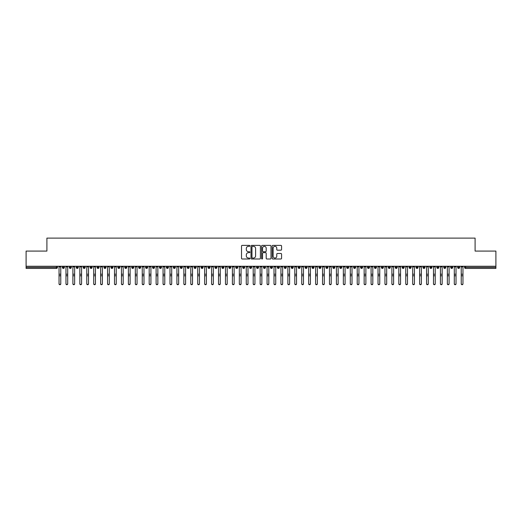 <?xml version="1.0" encoding="UTF-8"?>
<svg xmlns="http://www.w3.org/2000/svg" width="522" height="522" viewBox="0 0 522 522"><rect width="100%" height="100%" fill="white"/><g stroke="black" fill="none" stroke-linecap="round" stroke-linejoin="round"><path stroke-width="0.78" d="M249.907 245.862A0.476 0.476 0 0 0 249.431 245.386L242.195 245.386A0.679 0.679 0 0 0 241.516 246.064L241.516 258.318A0.679 0.679 0 0 0 242.195 258.997L249.431 258.997A0.476 0.476 0 0 0 249.907 258.52A0.476 0.476 0 0 0 249.431 258.044L248.492 258.044A2.179 2.179 0 0 1 246.312 255.865L246.312 254.847A2.179 2.179 0 0 1 248.492 252.668L249.431 252.668A0.476 0.476 0 0 0 249.907 252.191A0.476 0.476 0 0 0 249.431 251.715L248.492 251.715A2.179 2.179 0 0 1 246.312 249.536L246.312 248.518A2.179 2.179 0 0 1 248.492 246.338L249.431 246.338A0.476 0.476 0 0 0 249.907 245.862M280.895 250.182A0.679 0.679 0 0 0 281.573 249.503L281.573 246.064A0.679 0.679 0 0 0 280.895 245.386L272.862 245.386A0.679 0.679 0 0 0 272.177 246.064L272.177 258.318A0.679 0.679 0 0 0 272.862 258.997L280.895 258.997A0.679 0.679 0 0 0 281.573 258.318L281.573 254.168A0.679 0.679 0 0 0 280.895 253.483L277.456 253.483A0.679 0.679 0 0 0 276.771 254.168L276.771 256.224A1.82 1.82 0 0 1 274.95 258.044A1.82 1.82 0 0 1 273.13 256.224L273.13 248.159A1.82 1.82 0 0 1 274.95 246.338A1.82 1.82 0 0 1 276.771 248.159L276.771 249.503A0.679 0.679 0 0 0 277.456 250.182L280.895 250.182M26.1 266.266L495.9 266.266L495.9 251.082L475.098 251.082L475.098 238.117L46.902 238.117L46.902 251.082L26.1 251.082L26.1 267.375L56.422 267.375L56.422 266.266M260.406 246.064A0.679 0.679 0 0 0 259.721 245.386L251.695 245.386A0.679 0.679 0 0 0 251.01 246.064L251.01 258.318A0.679 0.679 0 0 0 251.695 258.997L259.721 258.997A0.679 0.679 0 0 0 260.406 258.318L260.406 246.064M262.279 245.386L270.305 245.386A0.679 0.679 0 0 1 270.99 246.064L270.99 258.318A0.679 0.679 0 0 1 270.305 258.997L266.873 258.997A0.679 0.679 0 0 1 266.187 258.318L266.187 253.346A0.679 0.679 0 0 0 265.509 252.668L263.232 252.668A0.679 0.679 0 0 0 262.546 253.346L262.546 258.52A0.476 0.476 0 0 1 262.07 258.997A0.476 0.476 0 0 1 261.594 258.52L261.594 246.064A0.679 0.679 0 0 1 262.279 245.386M57.459 267.375L56.422 267.375L56.422 268.419A1.037 1.037 0 0 0 57.459 267.375L57.459 266.266L57.459 267.375A1.037 1.037 0 0 1 56.422 268.419L26.1 268.419L26.1 267.375M495.9 266.266L495.9 268.419L465.578 268.419A1.037 1.037 0 0 1 464.541 267.375L464.541 266.266L464.541 267.375A1.037 1.037 0 0 0 465.578 268.419L465.578 267.375L495.9 267.375M63.39 266.266L63.39 268.419A1.037 1.037 0 0 1 62.346 267.375L62.346 266.266M64.395 266.266L64.395 267.375A1.037 1.037 0 0 1 63.39 268.419A1.037 1.037 0 0 0 64.395 267.375L62.346 267.375A1.037 1.037 0 0 0 63.39 268.419M70.326 266.266L70.326 268.419A1.037 1.037 0 0 1 69.282 267.375L69.282 266.266L69.282 267.375A1.037 1.037 0 0 0 70.326 268.419A1.037 1.037 0 0 0 71.331 267.375L71.331 266.266M77.256 266.266L77.256 268.419A1.037 1.037 0 0 1 76.219 267.375L76.219 266.266L76.219 267.375A1.037 1.037 0 0 0 77.256 268.419A1.037 1.037 0 0 0 78.261 267.375L78.261 266.266M84.192 266.266L84.192 268.419A1.037 1.037 0 0 1 83.155 267.375L83.155 266.266L83.155 267.375A1.037 1.037 0 0 0 84.192 268.419A1.037 1.037 0 0 0 85.197 267.375L85.197 266.266M91.128 266.266L91.128 268.419A1.037 1.037 0 0 1 90.084 267.375L90.084 266.266L90.084 267.375A1.037 1.037 0 0 0 91.128 268.419A1.037 1.037 0 0 0 92.133 267.375L92.133 266.266M98.058 266.266L98.058 268.419A1.037 1.037 0 0 1 97.02 267.375L97.02 266.266L97.02 267.375A1.037 1.037 0 0 0 98.058 268.419A1.037 1.037 0 0 0 99.069 267.375L99.069 266.266M104.994 266.266L104.994 268.419A1.037 1.037 0 0 1 103.956 267.375L103.956 266.266L103.956 267.375A1.037 1.037 0 0 0 104.994 268.419A1.037 1.037 0 0 0 105.999 267.375L105.999 266.266M111.93 266.266L111.93 268.419A1.037 1.037 0 0 1 110.892 267.375L110.892 266.266L110.892 267.375A1.037 1.037 0 0 0 111.93 268.419A1.037 1.037 0 0 0 112.935 267.375L112.935 266.266M118.866 266.266L118.866 268.419A1.037 1.037 0 0 1 117.822 267.375L117.822 266.266L117.822 267.375A1.037 1.037 0 0 0 118.866 268.419A1.037 1.037 0 0 0 119.871 267.375L119.871 266.266M125.795 266.266L125.795 268.419A1.037 1.037 0 0 1 124.758 267.375L124.758 266.266L124.758 267.375A1.037 1.037 0 0 0 125.795 268.419A1.037 1.037 0 0 0 126.807 267.375L126.807 266.266M132.732 266.266L132.732 268.419A1.037 1.037 0 0 1 131.694 267.375L131.694 266.266L131.694 267.375A1.037 1.037 0 0 0 132.732 268.419A1.037 1.037 0 0 0 133.736 267.375L133.736 266.266M139.668 266.266L139.668 268.419A1.037 1.037 0 0 1 138.624 267.375L138.624 266.266L138.624 267.375A1.037 1.037 0 0 0 139.668 268.419A1.037 1.037 0 0 0 140.672 267.375L140.672 266.266M146.604 266.266L146.604 268.419A1.037 1.037 0 0 1 145.56 267.375A1.037 1.037 0 0 0 146.604 268.419A1.037 1.037 0 0 1 145.56 267.375L145.56 266.266M147.609 266.266L147.609 267.375A1.037 1.037 0 0 1 146.604 268.419A1.037 1.037 0 0 0 147.609 267.375L145.56 267.375M153.533 268.419A1.037 1.037 0 0 1 152.496 267.375L152.496 266.266L152.496 267.375A1.037 1.037 0 0 0 153.533 268.419A1.037 1.037 0 0 0 154.538 267.375L154.538 266.266L154.538 267.375A1.037 1.037 0 0 1 153.533 268.419L153.533 267.375L154.538 267.375M160.469 266.266L160.469 268.419A1.037 1.037 0 0 1 159.432 267.375L159.432 266.266L159.432 267.375A1.037 1.037 0 0 0 160.469 268.419A1.037 1.037 0 0 0 161.474 267.375L161.474 266.266M167.405 266.266L167.405 268.419A1.037 1.037 0 0 1 166.361 267.375L166.361 266.266L166.361 267.375A1.037 1.037 0 0 0 167.405 268.419A1.037 1.037 0 0 0 168.41 267.375L168.41 266.266M174.341 266.266L174.341 267.375L173.297 267.375L173.297 266.266L173.297 267.375A1.037 1.037 0 0 0 174.341 268.419A1.037 1.037 0 0 0 175.346 267.375L175.346 266.266L175.346 267.375A1.037 1.037 0 0 1 174.341 268.419A1.037 1.037 0 0 1 173.297 267.375A1.037 1.037 0 0 0 174.341 268.419L174.341 267.375L175.346 267.375M181.271 266.266L181.271 268.419A1.037 1.037 0 0 1 180.234 267.375L180.234 266.266L180.234 267.375A1.037 1.037 0 0 0 181.271 268.419A1.037 1.037 0 0 0 182.276 267.375L182.276 266.266M188.207 266.266L188.207 268.419A1.037 1.037 0 0 1 187.17 267.375L187.17 266.266L187.17 267.375A1.037 1.037 0 0 0 188.207 268.419A1.037 1.037 0 0 0 189.212 267.375L189.212 266.266M195.143 266.266L195.143 268.419A1.037 1.037 0 0 1 194.099 267.375L194.099 266.266L194.099 267.375A1.037 1.037 0 0 0 195.143 268.419A1.037 1.037 0 0 0 196.148 267.375L196.148 266.266M202.073 266.266L202.073 268.419A1.037 1.037 0 0 1 201.035 267.375L201.035 266.266M203.084 266.266L203.084 267.375A1.037 1.037 0 0 1 202.073 268.419A1.037 1.037 0 0 0 203.084 267.375L201.035 267.375A1.037 1.037 0 0 0 202.073 268.419M209.009 266.266L209.009 268.419A1.037 1.037 0 0 1 207.971 267.375L207.971 266.266L207.971 267.375A1.037 1.037 0 0 0 209.009 268.419A1.037 1.037 0 0 0 210.014 267.375L210.014 266.266M215.945 266.266L215.945 268.419A1.037 1.037 0 0 1 214.901 267.375L214.901 266.266M216.95 266.266L216.95 267.375A1.037 1.037 0 0 1 215.945 268.419A1.037 1.037 0 0 0 216.95 267.375L214.901 267.375A1.037 1.037 0 0 0 215.945 268.419M222.881 266.266L222.881 268.419A1.037 1.037 0 0 1 221.837 267.375L221.837 266.266M223.886 266.266L223.886 267.375A1.037 1.037 0 0 1 222.881 268.419A1.037 1.037 0 0 0 223.886 267.375L221.837 267.375A1.037 1.037 0 0 0 222.881 268.419M229.81 266.266L229.81 268.419A1.037 1.037 0 0 1 228.773 267.375A1.037 1.037 0 0 0 229.81 268.419A1.037 1.037 0 0 1 228.773 267.375L228.773 266.266M230.815 266.266L230.815 267.375L230.815 266.266M236.747 266.266L236.747 268.419A1.037 1.037 0 0 1 235.709 267.375L235.709 266.266M237.751 266.266L237.751 267.375A1.037 1.037 0 0 1 236.747 268.419A1.037 1.037 0 0 0 237.751 267.375L235.709 267.375A1.037 1.037 0 0 0 236.747 268.419M243.683 266.266L243.683 268.419A1.037 1.037 0 0 1 242.639 267.375L242.639 266.266M244.688 266.266L244.688 267.375A1.037 1.037 0 0 1 243.683 268.419A1.037 1.037 0 0 0 244.688 267.375L242.639 267.375A1.037 1.037 0 0 0 243.683 268.419M250.619 266.266L250.619 268.419A1.037 1.037 0 0 1 249.575 267.375L249.575 266.266M251.624 266.266L251.624 267.375A1.037 1.037 0 0 1 250.619 268.419A1.037 1.037 0 0 0 251.624 267.375L249.575 267.375A1.037 1.037 0 0 0 250.619 268.419M257.548 266.266L257.548 268.419A1.037 1.037 0 0 1 256.511 267.375L256.511 266.266M258.553 266.266L258.553 267.375A1.037 1.037 0 0 1 257.548 268.419A1.037 1.037 0 0 0 258.553 267.375L256.511 267.375A1.037 1.037 0 0 0 257.548 268.419M264.484 266.266L264.484 268.419A1.037 1.037 0 0 1 263.447 267.375L263.447 266.266M265.489 266.266L265.489 267.375L265.489 266.266M271.42 266.266L271.42 268.419A1.037 1.037 0 0 1 270.376 267.375L270.376 266.266M272.425 266.266L272.425 267.375A1.037 1.037 0 0 1 271.42 268.419A1.037 1.037 0 0 0 272.425 267.375L270.376 267.375A1.037 1.037 0 0 0 271.42 268.419M278.35 266.266L278.35 268.419A1.037 1.037 0 0 1 277.312 267.375L277.312 266.266L277.312 267.375A1.037 1.037 0 0 0 278.35 268.419A1.037 1.037 0 0 0 279.361 267.375L279.361 266.266M285.286 266.266L285.286 268.419A1.037 1.037 0 0 1 284.249 267.375L284.249 266.266M286.291 266.266L286.291 267.375L286.291 266.266M292.222 266.266L292.222 268.419A1.037 1.037 0 0 1 291.185 267.375A1.037 1.037 0 0 0 292.222 268.419A1.037 1.037 0 0 1 291.185 267.375L291.185 266.266M293.227 266.266L293.227 267.375L293.227 266.266M299.158 266.266L299.158 268.419A1.037 1.037 0 0 1 298.114 267.375L298.114 266.266L298.114 267.375A1.037 1.037 0 0 0 299.158 268.419A1.037 1.037 0 0 0 300.163 267.375L300.163 266.266M306.088 266.266L306.088 268.419A1.037 1.037 0 0 1 305.05 267.375A1.037 1.037 0 0 0 306.088 268.419A1.037 1.037 0 0 1 305.05 267.375L305.05 266.266M307.099 266.266L307.099 267.375A1.037 1.037 0 0 1 306.088 268.419A1.037 1.037 0 0 0 307.099 267.375L305.05 267.375M313.024 266.266L313.024 268.419A1.037 1.037 0 0 1 311.986 267.375L311.986 266.266L311.986 267.375A1.037 1.037 0 0 0 313.024 268.419A1.037 1.037 0 0 0 314.029 267.375L314.029 266.266M319.96 266.266L319.96 268.419A1.037 1.037 0 0 1 318.916 267.375L318.916 266.266M320.965 266.266L320.965 267.375L320.965 266.266M326.896 266.266L326.896 268.419A1.037 1.037 0 0 1 325.852 267.375A1.037 1.037 0 0 0 326.896 268.419A1.037 1.037 0 0 1 325.852 267.375L325.852 266.266M327.901 266.266L327.901 267.375L327.901 266.266M333.826 266.266L333.826 268.419A1.037 1.037 0 0 1 332.788 267.375L332.788 266.266M334.83 266.266L334.83 267.375L334.83 266.266M340.762 266.266L340.762 268.419A1.037 1.037 0 0 1 339.724 267.375L339.724 266.266M341.766 266.266L341.766 267.375A1.037 1.037 0 0 1 340.762 268.419A1.037 1.037 0 0 0 341.766 267.375L339.724 267.375A1.037 1.037 0 0 0 340.762 268.419M347.698 266.266L347.698 268.419A1.037 1.037 0 0 1 346.654 267.375A1.037 1.037 0 0 0 347.698 268.419A1.037 1.037 0 0 1 346.654 267.375L346.654 266.266M348.703 266.266L348.703 267.375A1.037 1.037 0 0 1 347.698 268.419A1.037 1.037 0 0 0 348.703 267.375L346.654 267.375M354.634 266.266L354.634 268.419A1.037 1.037 0 0 1 353.59 267.375A1.037 1.037 0 0 0 354.634 268.419A1.037 1.037 0 0 1 353.59 267.375L353.59 266.266M355.639 266.266L355.639 267.375L355.639 266.266M361.563 266.266L361.563 268.419A1.037 1.037 0 0 1 360.526 267.375L360.526 266.266L360.526 267.375A1.037 1.037 0 0 0 361.563 268.419A1.037 1.037 0 0 0 362.568 267.375L362.568 266.266M368.499 266.266L368.499 268.419A1.037 1.037 0 0 1 367.462 267.375A1.037 1.037 0 0 0 368.499 268.419A1.037 1.037 0 0 1 367.462 267.375L367.462 266.266M369.504 266.266L369.504 267.375A1.037 1.037 0 0 1 368.499 268.419A1.037 1.037 0 0 0 369.504 267.375L367.462 267.375M375.435 266.266L375.435 268.419A1.037 1.037 0 0 1 374.391 267.375A1.037 1.037 0 0 0 375.435 268.419A1.037 1.037 0 0 1 374.391 267.375L374.391 266.266M376.44 266.266L376.44 267.375L376.44 266.266M382.365 266.266L382.365 268.419A1.037 1.037 0 0 1 381.328 267.375L381.328 266.266M383.376 266.266L383.376 267.375L383.376 266.266M389.301 266.266L389.301 268.419A1.037 1.037 0 0 1 388.264 267.375A1.037 1.037 0 0 0 389.301 268.419A1.037 1.037 0 0 1 388.264 267.375L388.264 266.266M390.306 266.266L390.306 267.375L390.306 266.266M396.237 266.266L396.237 268.419A1.037 1.037 0 0 1 395.193 267.375A1.037 1.037 0 0 0 396.237 268.419A1.037 1.037 0 0 1 395.193 267.375L395.193 266.266M397.242 266.266L397.242 267.375L397.242 266.266M403.173 266.266L403.173 268.419A1.037 1.037 0 0 1 402.129 267.375A1.037 1.037 0 0 0 403.173 268.419A1.037 1.037 0 0 1 402.129 267.375L402.129 266.266M404.178 266.266L404.178 267.375A1.037 1.037 0 0 1 403.173 268.419A1.037 1.037 0 0 0 404.178 267.375L402.129 267.375M410.103 266.266L410.103 268.419A1.037 1.037 0 0 1 409.065 267.375L409.065 266.266M411.108 266.266L411.108 267.375L411.108 266.266M417.039 266.266L417.039 268.419A1.037 1.037 0 0 1 416.001 267.375A1.037 1.037 0 0 0 417.039 268.419A1.037 1.037 0 0 1 416.001 267.375L416.001 266.266M418.044 266.266L418.044 267.375L418.044 266.266M423.975 266.266L423.975 268.419A1.037 1.037 0 0 1 422.931 267.375A1.037 1.037 0 0 0 423.975 268.419A1.037 1.037 0 0 1 422.931 267.375L422.931 266.266M424.98 266.266L424.98 267.375L424.98 266.266M430.911 266.266L430.911 268.419A1.037 1.037 0 0 1 429.867 267.375A1.037 1.037 0 0 0 430.911 268.419A1.037 1.037 0 0 1 429.867 267.375L429.867 266.266M431.916 266.266L431.916 267.375L431.916 266.266M437.841 266.266L437.841 268.419A1.037 1.037 0 0 1 436.803 267.375A1.037 1.037 0 0 0 437.841 268.419A1.037 1.037 0 0 1 436.803 267.375L436.803 266.266M438.845 266.266L438.845 267.375L438.845 266.266M444.777 266.266L444.777 268.419A1.037 1.037 0 0 1 443.739 267.375L443.739 266.266M445.781 266.266L445.781 267.375L445.781 266.266M451.713 266.266L451.713 268.419A1.037 1.037 0 0 1 450.669 267.375A1.037 1.037 0 0 0 451.713 268.419A1.037 1.037 0 0 1 450.669 267.375L450.669 266.266M452.718 266.266L452.718 267.375A1.037 1.037 0 0 1 451.713 268.419A1.037 1.037 0 0 0 452.718 267.375L450.669 267.375M458.642 266.266L458.642 268.419A1.037 1.037 0 0 1 457.605 267.375L457.605 266.266M459.654 266.266L459.654 267.375L459.654 266.266M153.533 266.266L153.533 267.375L152.496 267.375M229.81 268.419A1.037 1.037 0 0 0 230.815 267.375A1.037 1.037 0 0 1 229.81 268.419M264.484 268.419A1.037 1.037 0 0 0 265.489 267.375A1.037 1.037 0 0 1 264.484 268.419A1.037 1.037 0 0 1 263.447 267.375L265.489 267.375M285.286 268.419A1.037 1.037 0 0 0 286.291 267.375A1.037 1.037 0 0 1 285.286 268.419A1.037 1.037 0 0 1 284.249 267.375L286.291 267.375M292.222 268.419A1.037 1.037 0 0 0 293.227 267.375A1.037 1.037 0 0 1 292.222 268.419M319.96 268.419A1.037 1.037 0 0 0 320.965 267.375A1.037 1.037 0 0 1 319.96 268.419A1.037 1.037 0 0 1 318.916 267.375L320.965 267.375M326.896 268.419A1.037 1.037 0 0 0 327.901 267.375A1.037 1.037 0 0 1 326.896 268.419M333.826 268.419A1.037 1.037 0 0 0 334.83 267.375A1.037 1.037 0 0 1 333.826 268.419A1.037 1.037 0 0 1 332.788 267.375L334.83 267.375M354.634 268.419A1.037 1.037 0 0 0 355.639 267.375A1.037 1.037 0 0 1 354.634 268.419M375.435 268.419A1.037 1.037 0 0 0 376.44 267.375A1.037 1.037 0 0 1 375.435 268.419M382.365 268.419A1.037 1.037 0 0 0 383.376 267.375A1.037 1.037 0 0 1 382.365 268.419A1.037 1.037 0 0 1 381.328 267.375L383.376 267.375M389.301 268.419A1.037 1.037 0 0 0 390.306 267.375A1.037 1.037 0 0 1 389.301 268.419M396.237 268.419A1.037 1.037 0 0 0 397.242 267.375A1.037 1.037 0 0 1 396.237 268.419M410.103 268.419A1.037 1.037 0 0 0 411.108 267.375A1.037 1.037 0 0 1 410.103 268.419A1.037 1.037 0 0 1 409.065 267.375L411.108 267.375M417.039 268.419A1.037 1.037 0 0 0 418.044 267.375A1.037 1.037 0 0 1 417.039 268.419M423.975 268.419A1.037 1.037 0 0 0 424.98 267.375A1.037 1.037 0 0 1 423.975 268.419M430.911 268.419A1.037 1.037 0 0 0 431.916 267.375A1.037 1.037 0 0 1 430.911 268.419M437.841 268.419A1.037 1.037 0 0 0 438.845 267.375A1.037 1.037 0 0 1 437.841 268.419M444.777 268.419A1.037 1.037 0 0 0 445.781 267.375A1.037 1.037 0 0 1 444.777 268.419A1.037 1.037 0 0 1 443.739 267.375L445.781 267.375M458.642 268.419A1.037 1.037 0 0 0 459.654 267.375A1.037 1.037 0 0 1 458.642 268.419A1.037 1.037 0 0 1 457.605 267.375L459.654 267.375M252.439 246.338A0.476 0.476 0 0 0 251.963 246.815L251.963 257.568A0.476 0.476 0 0 0 252.439 258.044L253.431 258.044A2.179 2.179 0 0 0 255.604 255.865L255.604 248.518A2.179 2.179 0 0 0 253.431 246.338L252.439 246.338M266.187 248.191A1.82 1.82 0 0 0 264.367 246.371A1.82 1.82 0 0 0 262.546 248.191L262.546 251.036A0.679 0.679 0 0 0 263.232 251.715L265.509 251.715A0.679 0.679 0 0 0 266.187 251.036L266.187 248.191M59.038 283.883L59.038 283.616A0.868 0.829 -0 0 0 59.906 284.444A0.868 0.829 -0 0 0 60.774 283.616L60.774 283.883A0.868 0.829 180 0 1 59.906 284.712A0.868 0.829 180 0 1 59.038 283.883L59.038 276.034M59.038 266.266L59.038 283.616M60.774 266.266L60.774 283.616M65.974 283.883L65.974 283.616A0.868 0.829 -0 0 0 66.842 284.444A0.868 0.829 -0 0 0 67.703 283.616L67.703 283.883A0.868 0.829 180 0 1 66.842 284.712A0.868 0.829 180 0 1 65.974 283.883L65.974 276.034M72.904 283.883L72.904 283.616A0.868 0.829 -0 0 0 73.772 284.444A0.868 0.829 -0 0 0 74.639 283.616L74.639 283.883A0.868 0.829 180 0 1 73.772 284.712A0.868 0.829 180 0 1 72.904 283.883L72.904 276.034M79.84 283.883L79.84 283.616A0.868 0.829 -0 0 0 80.708 284.444A0.868 0.829 -0 0 0 81.576 283.616L81.576 283.883A0.868 0.829 180 0 1 80.708 284.712A0.868 0.829 180 0 1 79.84 283.883L79.84 276.034M86.776 283.883L86.776 283.616A0.868 0.829 -0 0 0 87.644 284.444A0.868 0.829 -0 0 0 88.512 283.616L88.512 283.883A0.868 0.829 180 0 1 87.644 284.712A0.868 0.829 180 0 1 86.776 283.883L86.776 276.034M65.974 266.266L65.974 283.616M67.703 266.266L67.703 283.616M72.904 266.266L72.904 283.616M74.639 266.266L74.639 283.616M79.84 266.266L79.84 283.616M81.576 266.266L81.576 283.616M86.776 266.266L86.776 283.616M88.512 266.266L88.512 283.616M93.712 283.883L93.712 283.616A0.868 0.829 -0 0 0 94.573 284.444A0.868 0.829 -0 0 0 95.441 283.616L95.441 283.883A0.868 0.829 180 0 1 94.573 284.712A0.868 0.829 180 0 1 93.712 283.883L93.712 276.034M93.712 266.266L93.712 283.616M95.441 266.266L95.441 283.616M100.642 283.883L100.642 283.616A0.868 0.829 -0 0 0 101.509 284.444A0.868 0.829 -0 0 0 102.377 283.616L102.377 283.883A0.868 0.829 180 0 1 101.509 284.712A0.868 0.829 180 0 1 100.642 283.883L100.642 276.034M107.578 283.883L107.578 283.616A0.868 0.829 -0 0 0 108.445 284.444A0.868 0.829 -0 0 0 109.313 283.616L109.313 283.883A0.868 0.829 180 0 1 108.445 284.712A0.868 0.829 180 0 1 107.578 283.883L107.578 276.034M114.514 283.883L114.514 283.616A0.868 0.829 -0 0 0 115.382 284.444A0.868 0.829 -0 0 0 116.243 283.616L116.243 283.883A0.868 0.829 180 0 1 115.382 284.712A0.868 0.829 180 0 1 114.514 283.883L114.514 276.034M121.45 283.883L121.45 283.616A0.868 0.829 -0 0 0 122.311 284.444A0.868 0.829 -0 0 0 123.179 283.616L123.179 283.883A0.868 0.829 180 0 1 122.311 284.712A0.868 0.829 180 0 1 121.45 283.883L121.45 276.034M100.642 266.266L100.642 283.616M102.377 266.266L102.377 283.616M107.578 266.266L107.578 283.616M109.313 266.266L109.313 283.616M114.514 266.266L114.514 283.616M116.243 266.266L116.243 283.616M121.45 266.266L121.45 283.616M123.179 266.266L123.179 283.616M128.379 283.883L128.379 283.616A0.868 0.829 -0 0 0 129.247 284.444A0.868 0.829 -0 0 0 130.115 283.616L130.115 283.883A0.868 0.829 180 0 1 129.247 284.712A0.868 0.829 180 0 1 128.379 283.883L128.379 276.034M135.315 283.883L135.315 283.616A0.868 0.829 -0 0 0 136.183 284.444A0.868 0.829 -0 0 0 137.051 283.616L137.051 283.883A0.868 0.829 180 0 1 136.183 284.712A0.868 0.829 180 0 1 135.315 283.883L135.315 276.034M142.252 283.883L142.252 283.616A0.868 0.829 -0 0 0 143.119 284.444A0.868 0.829 -0 0 0 143.981 283.616L143.981 283.883A0.868 0.829 180 0 1 143.119 284.712A0.868 0.829 180 0 1 142.252 283.883L142.252 276.034M149.181 283.883L149.181 283.616A0.868 0.829 -0 0 0 150.049 284.444A0.868 0.829 -0 0 0 150.917 283.616L150.917 283.883A0.868 0.829 180 0 1 150.049 284.712A0.868 0.829 180 0 1 149.181 283.883L149.181 276.034M156.117 283.883L156.117 283.616A0.868 0.829 -0 0 0 156.985 284.444A0.868 0.829 -0 0 0 157.853 283.616L157.853 283.883A0.868 0.829 180 0 1 156.985 284.712A0.868 0.829 180 0 1 156.117 283.883L156.117 276.034M128.379 266.266L128.379 283.616M130.115 266.266L130.115 283.616M135.315 266.266L135.315 283.616M137.051 266.266L137.051 283.616M142.252 266.266L142.252 283.616M143.981 266.266L143.981 283.616M149.181 266.266L149.181 283.616M150.917 266.266L150.917 283.616M156.117 266.266L156.117 283.616M157.853 266.266L157.853 283.616M163.053 283.883L163.053 283.616A0.868 0.829 -0 0 0 163.921 284.444A0.868 0.829 -0 0 0 164.789 283.616L164.789 283.883A0.868 0.829 180 0 1 163.921 284.712A0.868 0.829 180 0 1 163.053 283.883L163.053 276.034M163.053 266.266L163.053 283.616M164.789 266.266L164.789 283.616M169.989 283.883L169.989 283.616A0.868 0.829 -0 0 0 170.857 284.444A0.868 0.829 -0 0 0 171.718 283.616L171.718 283.883A0.868 0.829 180 0 1 170.857 284.712A0.868 0.829 180 0 1 169.989 283.883L169.989 276.034M169.989 266.266L169.989 283.616M171.718 266.266L171.718 283.616M176.919 283.883L176.919 283.616A0.868 0.829 -0 0 0 177.787 284.444A0.868 0.829 -0 0 0 178.655 283.616L178.655 283.883A0.868 0.829 180 0 1 177.787 284.712A0.868 0.829 180 0 1 176.919 283.883L176.919 276.034M176.919 266.266L176.919 283.616M178.655 266.266L178.655 283.616M183.855 283.883L183.855 283.616A0.868 0.829 -0 0 0 184.723 284.444A0.868 0.829 -0 0 0 185.591 283.616L185.591 283.883A0.868 0.829 180 0 1 184.723 284.712A0.868 0.829 180 0 1 183.855 283.883L183.855 276.034M183.855 266.266L183.855 283.616M185.591 266.266L185.591 283.616M190.791 283.883L190.791 283.616A0.868 0.829 -0 0 0 191.659 284.444A0.868 0.829 -0 0 0 192.527 283.616L192.527 283.883A0.868 0.829 180 0 1 191.659 284.712A0.868 0.829 180 0 1 190.791 283.883L190.791 276.034M190.791 266.266L190.791 283.616M192.527 266.266L192.527 283.616M197.727 283.883L197.727 283.616A0.868 0.829 -0 0 0 198.588 284.444A0.868 0.829 -0 0 0 199.456 283.616L199.456 283.883A0.868 0.829 180 0 1 198.588 284.712A0.868 0.829 180 0 1 197.727 283.883L197.727 276.034M197.727 266.266L197.727 283.616M199.456 266.266L199.456 283.616M204.657 283.883L204.657 283.616A0.868 0.829 -0 0 0 205.524 284.444A0.868 0.829 -0 0 0 206.392 283.616L206.392 283.883A0.868 0.829 180 0 1 205.524 284.712A0.868 0.829 180 0 1 204.657 283.883L204.657 276.034M204.657 266.266L204.657 283.616M206.392 266.266L206.392 283.616M211.593 283.883L211.593 283.616A0.868 0.829 -0 0 0 212.461 284.444A0.868 0.829 -0 0 0 213.328 283.616L213.328 283.883A0.868 0.829 180 0 1 212.461 284.712A0.868 0.829 180 0 1 211.593 283.883L211.593 276.034M211.593 266.266L211.593 283.616M213.328 266.266L213.328 283.616M218.529 283.883L218.529 283.616A0.868 0.829 -0 0 0 219.397 284.444A0.868 0.829 -0 0 0 220.258 283.616L220.258 283.883A0.868 0.829 180 0 1 219.397 284.712A0.868 0.829 180 0 1 218.529 283.883L218.529 276.034M218.529 266.266L218.529 283.616M220.258 266.266L220.258 283.616M225.465 283.883L225.465 283.616A0.868 0.829 -0 0 0 226.326 284.444A0.868 0.829 -0 0 0 227.194 283.616L227.194 283.883A0.868 0.829 180 0 1 226.326 284.712A0.868 0.829 180 0 1 225.465 283.883L225.465 276.034M225.465 266.266L225.465 283.616M227.194 266.266L227.194 283.616M232.394 283.883L232.394 283.616A0.868 0.829 -0 0 0 233.262 284.444A0.868 0.829 -0 0 0 234.13 283.616L234.13 283.883A0.868 0.829 180 0 1 233.262 284.712A0.868 0.829 180 0 1 232.394 283.883L232.394 276.034M232.394 266.266L232.394 283.616M234.13 266.266L234.13 283.616M239.33 283.883L239.33 283.616A0.868 0.829 -0 0 0 240.198 284.444A0.868 0.829 -0 0 0 241.066 283.616L241.066 283.883A0.868 0.829 180 0 1 240.198 284.712A0.868 0.829 180 0 1 239.33 283.883L239.33 276.034M239.33 266.266L239.33 283.616M241.066 266.266L241.066 283.616M246.267 283.883L246.267 283.616A0.868 0.829 -0 0 0 247.134 284.444A0.868 0.829 -0 0 0 247.996 283.616L247.996 283.883A0.868 0.829 180 0 1 247.134 284.712A0.868 0.829 180 0 1 246.267 283.883L246.267 276.034M246.267 266.266L246.267 283.616M247.996 266.266L247.996 283.616M253.196 283.883L253.196 283.616A0.868 0.829 -0 0 0 254.064 284.444A0.868 0.829 -0 0 0 254.932 283.616L254.932 283.883A0.868 0.829 180 0 1 254.064 284.712A0.868 0.829 180 0 1 253.196 283.883L253.196 276.034M253.196 266.266L253.196 283.616M254.932 266.266L254.932 283.616M260.132 283.883L260.132 283.616A0.868 0.829 -0 0 0 261 284.444A0.868 0.829 -0 0 0 261.868 283.616L261.868 283.883A0.868 0.829 180 0 1 261 284.712A0.868 0.829 180 0 1 260.132 283.883L260.132 276.034M260.132 266.266L260.132 283.616M261.868 266.266L261.868 283.616M267.068 283.883L267.068 283.616A0.868 0.829 -0 0 0 267.936 284.444A0.868 0.829 -0 0 0 268.804 283.616L268.804 283.883A0.868 0.829 180 0 1 267.936 284.712A0.868 0.829 180 0 1 267.068 283.883L267.068 276.034M267.068 266.266L267.068 283.616M268.804 266.266L268.804 283.616M274.004 283.883L274.004 283.616A0.868 0.829 -0 0 0 274.866 284.444A0.868 0.829 -0 0 0 275.733 283.616L275.733 283.883A0.868 0.829 180 0 1 274.866 284.712A0.868 0.829 180 0 1 274.004 283.883L274.004 276.034M274.004 266.266L274.004 283.616M275.733 266.266L275.733 283.616M280.934 283.883L280.934 283.616A0.868 0.829 -0 0 0 281.802 284.444A0.868 0.829 -0 0 0 282.67 283.616L282.67 283.883A0.868 0.829 180 0 1 281.802 284.712A0.868 0.829 180 0 1 280.934 283.883L280.934 276.034M280.934 266.266L280.934 283.616M282.67 266.266L282.67 283.616M287.87 283.883L287.87 283.616A0.868 0.829 -0 0 0 288.738 284.444A0.868 0.829 -0 0 0 289.606 283.616L289.606 283.883A0.868 0.829 180 0 1 288.738 284.712A0.868 0.829 180 0 1 287.87 283.883L287.87 276.034M287.87 266.266L287.87 283.616M289.606 266.266L289.606 283.616M294.806 283.883L294.806 283.616A0.868 0.829 -0 0 0 295.674 284.444A0.868 0.829 -0 0 0 296.535 283.616L296.535 283.883A0.868 0.829 180 0 1 295.674 284.712A0.868 0.829 180 0 1 294.806 283.883L294.806 276.034M294.806 266.266L294.806 283.616M296.535 266.266L296.535 283.616M301.742 283.883L301.742 283.616A0.868 0.829 -0 0 0 302.603 284.444A0.868 0.829 -0 0 0 303.471 283.616L303.471 283.883A0.868 0.829 180 0 1 302.603 284.712A0.868 0.829 180 0 1 301.742 283.883L301.742 276.034M301.742 266.266L301.742 283.616M303.471 266.266L303.471 283.616M308.672 283.883L308.672 283.616A0.868 0.829 -0 0 0 309.539 284.444A0.868 0.829 -0 0 0 310.407 283.616L310.407 283.883A0.868 0.829 180 0 1 309.539 284.712A0.868 0.829 180 0 1 308.672 283.883L308.672 276.034M308.672 266.266L308.672 283.616M310.407 266.266L310.407 283.616M315.608 283.883L315.608 283.616A0.868 0.829 -0 0 0 316.476 284.444A0.868 0.829 -0 0 0 317.343 283.616L317.343 283.883A0.868 0.829 180 0 1 316.476 284.712A0.868 0.829 180 0 1 315.608 283.883L315.608 276.034M315.608 266.266L315.608 283.616M317.343 266.266L317.343 283.616M322.544 283.883L322.544 283.616A0.868 0.829 -0 0 0 323.412 284.444A0.868 0.829 -0 0 0 324.273 283.616L324.273 283.883A0.868 0.829 180 0 1 323.412 284.712A0.868 0.829 180 0 1 322.544 283.883L322.544 276.034M322.544 266.266L322.544 283.616M324.273 266.266L324.273 283.616M329.473 283.883L329.473 283.616A0.868 0.829 -0 0 0 330.341 284.444A0.868 0.829 -0 0 0 331.209 283.616L331.209 283.883A0.868 0.829 180 0 1 330.341 284.712A0.868 0.829 180 0 1 329.473 283.883L329.473 276.034M329.473 266.266L329.473 283.616M331.209 266.266L331.209 283.616M336.409 283.883L336.409 283.616A0.868 0.829 -0 0 0 337.277 284.444A0.868 0.829 -0 0 0 338.145 283.616L338.145 283.883A0.868 0.829 180 0 1 337.277 284.712A0.868 0.829 180 0 1 336.409 283.883L336.409 276.034M336.409 266.266L336.409 283.616M338.145 266.266L338.145 283.616M343.346 283.883L343.346 283.616A0.868 0.829 -0 0 0 344.213 284.444A0.868 0.829 -0 0 0 345.081 283.616L345.081 283.883A0.868 0.829 180 0 1 344.213 284.712A0.868 0.829 180 0 1 343.346 283.883L343.346 276.034M343.346 266.266L343.346 283.616M345.081 266.266L345.081 283.616M350.282 283.883L350.282 283.616A0.868 0.829 -0 0 0 351.143 284.444A0.868 0.829 -0 0 0 352.011 283.616L352.011 283.883A0.868 0.829 180 0 1 351.143 284.712A0.868 0.829 180 0 1 350.282 283.883L350.282 276.034M350.282 266.266L350.282 283.616M352.011 266.266L352.011 283.616M357.211 283.883L357.211 283.616A0.868 0.829 -0 0 0 358.079 284.444A0.868 0.829 -0 0 0 358.947 283.616L358.947 283.883A0.868 0.829 180 0 1 358.079 284.712A0.868 0.829 180 0 1 357.211 283.883L357.211 276.034M357.211 266.266L357.211 283.616M358.947 266.266L358.947 283.616M364.147 283.883L364.147 283.616A0.868 0.829 -0 0 0 365.015 284.444A0.868 0.829 -0 0 0 365.883 283.616L365.883 283.883A0.868 0.829 180 0 1 365.015 284.712A0.868 0.829 180 0 1 364.147 283.883L364.147 276.034M364.147 266.266L364.147 283.616M365.883 266.266L365.883 283.616M371.083 283.883L371.083 283.616A0.868 0.829 -0 0 0 371.951 284.444A0.868 0.829 -0 0 0 372.819 283.616L372.819 283.883A0.868 0.829 180 0 1 371.951 284.712A0.868 0.829 180 0 1 371.083 283.883L371.083 276.034M371.083 266.266L371.083 283.616M372.819 266.266L372.819 283.616M378.019 283.883L378.019 283.616A0.868 0.829 -0 0 0 378.881 284.444A0.868 0.829 -0 0 0 379.748 283.616L379.748 283.883A0.868 0.829 180 0 1 378.881 284.712A0.868 0.829 180 0 1 378.019 283.883L378.019 276.034M378.019 266.266L378.019 283.616M379.748 266.266L379.748 283.616M384.949 283.883L384.949 283.616A0.868 0.829 -0 0 0 385.817 284.444A0.868 0.829 -0 0 0 386.685 283.616L386.685 283.883A0.868 0.829 180 0 1 385.817 284.712A0.868 0.829 180 0 1 384.949 283.883L384.949 276.034M384.949 266.266L384.949 283.616M386.685 266.266L386.685 283.616M391.885 283.883L391.885 283.616A0.868 0.829 -0 0 0 392.753 284.444A0.868 0.829 -0 0 0 393.621 283.616L393.621 283.883A0.868 0.829 180 0 1 392.753 284.712A0.868 0.829 180 0 1 391.885 283.883L391.885 276.034M391.885 266.266L391.885 283.616M393.621 266.266L393.621 283.616M398.821 283.883L398.821 283.616A0.868 0.829 -0 0 0 399.689 284.444A0.868 0.829 -0 0 0 400.55 283.616L400.55 283.883A0.868 0.829 180 0 1 399.689 284.712A0.868 0.829 180 0 1 398.821 283.883L398.821 276.034M398.821 266.266L398.821 283.616M400.55 266.266L400.55 283.616M405.757 283.883L405.757 283.616A0.868 0.829 -0 0 0 406.618 284.444A0.868 0.829 -0 0 0 407.486 283.616L407.486 283.883A0.868 0.829 180 0 1 406.618 284.712A0.868 0.829 180 0 1 405.757 283.883L405.757 276.034M405.757 266.266L405.757 283.616M407.486 266.266L407.486 283.616M412.687 283.883L412.687 283.616A0.868 0.829 -0 0 0 413.554 284.444A0.868 0.829 -0 0 0 414.422 283.616L414.422 283.883A0.868 0.829 180 0 1 413.554 284.712A0.868 0.829 180 0 1 412.687 283.883L412.687 276.034M412.687 266.266L412.687 283.616M414.422 266.266L414.422 283.616M419.623 283.883L419.623 283.616A0.868 0.829 -0 0 0 420.491 284.444A0.868 0.829 -0 0 0 421.358 283.616L421.358 283.883A0.868 0.829 180 0 1 420.491 284.712A0.868 0.829 180 0 1 419.623 283.883L419.623 276.034M419.623 266.266L419.623 283.616M421.358 266.266L421.358 283.616M426.559 283.883L426.559 283.616A0.868 0.829 -0 0 0 427.427 284.444A0.868 0.829 -0 0 0 428.288 283.616L428.288 283.883A0.868 0.829 180 0 1 427.427 284.712A0.868 0.829 180 0 1 426.559 283.883L426.559 276.034M426.559 266.266L426.559 283.616M428.288 266.266L428.288 283.616M433.488 283.883L433.488 283.616A0.868 0.829 -0 0 0 434.356 284.444A0.868 0.829 -0 0 0 435.224 283.616L435.224 283.883A0.868 0.829 180 0 1 434.356 284.712A0.868 0.829 180 0 1 433.488 283.883L433.488 276.034M433.488 266.266L433.488 283.616M435.224 266.266L435.224 283.616M440.424 283.883L440.424 283.616A0.868 0.829 -0 0 0 441.292 284.444A0.868 0.829 -0 0 0 442.16 283.616L442.16 283.883A0.868 0.829 180 0 1 441.292 284.712A0.868 0.829 180 0 1 440.424 283.883L440.424 276.034M440.424 266.266L440.424 283.616M442.16 266.266L442.16 283.616M447.361 283.883L447.361 283.616A0.868 0.829 -0 0 0 448.228 284.444A0.868 0.829 -0 0 0 449.096 283.616L449.096 283.883A0.868 0.829 180 0 1 448.228 284.712A0.868 0.829 180 0 1 447.361 283.883L447.361 276.034M447.361 266.266L447.361 283.616M449.096 266.266L449.096 283.616M454.297 283.883L454.297 283.616A0.868 0.829 -0 0 0 455.158 284.444A0.868 0.829 -0 0 0 456.026 283.616L456.026 283.883A0.868 0.829 180 0 1 455.158 284.712A0.868 0.829 180 0 1 454.297 283.883L454.297 276.034M454.297 266.266L454.297 283.616M456.026 266.266L456.026 283.616M461.226 283.883L461.226 283.616A0.868 0.829 -0 0 0 462.094 284.444A0.868 0.829 -0 0 0 462.962 283.616L462.962 283.883A0.868 0.829 180 0 1 462.094 284.712A0.868 0.829 180 0 1 461.226 283.883L461.226 276.034M461.226 266.266L461.226 283.616M462.962 266.266L462.962 283.616M465.578 266.266L465.578 267.375L464.541 267.375M69.282 267.375A1.037 1.037 0 0 0 70.326 268.419A1.037 1.037 0 0 0 71.331 267.375L69.282 267.375M76.219 267.375A1.037 1.037 0 0 0 77.256 268.419A1.037 1.037 0 0 0 78.261 267.375L76.219 267.375M83.155 267.375A1.037 1.037 0 0 0 84.192 268.419A1.037 1.037 0 0 0 85.197 267.375L83.155 267.375M90.084 267.375A1.037 1.037 0 0 0 91.128 268.419A1.037 1.037 0 0 0 92.133 267.375L90.084 267.375M97.02 267.375L99.069 267.375A1.037 1.037 0 0 1 98.058 268.419M103.956 267.375A1.037 1.037 0 0 0 104.994 268.419A1.037 1.037 0 0 0 105.999 267.375L103.956 267.375M110.892 267.375L112.935 267.375A1.037 1.037 0 0 1 111.93 268.419M117.822 267.375A1.037 1.037 0 0 0 118.866 268.419A1.037 1.037 0 0 0 119.871 267.375L117.822 267.375M124.758 267.375A1.037 1.037 0 0 0 125.795 268.419A1.037 1.037 0 0 0 126.807 267.375L124.758 267.375M131.694 267.375A1.037 1.037 0 0 0 132.732 268.419A1.037 1.037 0 0 0 133.736 267.375L131.694 267.375M138.624 267.375A1.037 1.037 0 0 0 139.668 268.419A1.037 1.037 0 0 0 140.672 267.375L138.624 267.375M159.432 267.375L161.474 267.375A1.037 1.037 0 0 1 160.469 268.419M166.361 267.375A1.037 1.037 0 0 0 167.405 268.419A1.037 1.037 0 0 0 168.41 267.375L166.361 267.375M180.234 267.375L182.276 267.375A1.037 1.037 0 0 1 181.271 268.419M187.17 267.375A1.037 1.037 0 0 0 188.207 268.419A1.037 1.037 0 0 0 189.212 267.375L187.17 267.375M194.099 267.375L196.148 267.375A1.037 1.037 0 0 1 195.143 268.419M207.971 267.375L210.014 267.375A1.037 1.037 0 0 1 209.009 268.419M228.773 267.375L230.815 267.375M277.312 267.375L279.361 267.375A1.037 1.037 0 0 1 278.35 268.419M291.185 267.375L293.227 267.375M298.114 267.375A1.037 1.037 0 0 0 299.158 268.419A1.037 1.037 0 0 0 300.163 267.375L298.114 267.375M311.986 267.375L314.029 267.375A1.037 1.037 0 0 1 313.024 268.419M325.852 267.375L327.901 267.375M353.59 267.375L355.639 267.375M360.526 267.375A1.037 1.037 0 0 0 361.563 268.419A1.037 1.037 0 0 0 362.568 267.375L360.526 267.375M374.391 267.375L376.44 267.375M388.264 267.375L390.306 267.375M395.193 267.375L397.242 267.375M416.001 267.375L418.044 267.375M422.931 267.375L424.98 267.375M429.867 267.375L431.916 267.375M436.803 267.375L438.845 267.375M60.774 266.905L59.038 266.905M60.774 274.22L59.038 274.22M60.774 275.766L59.038 275.766M67.703 266.905L65.974 266.905M67.703 274.22L65.974 274.22M67.703 275.766L65.974 275.766M74.639 266.905L72.904 266.905M74.639 274.22L72.904 274.22M74.639 275.766L72.904 275.766M81.576 266.905L79.84 266.905M81.576 274.22L79.84 274.22M81.576 275.766L79.84 275.766M88.512 266.905L86.776 266.905M88.512 274.22L86.776 274.22M88.512 275.766L86.776 275.766M95.441 266.905L93.712 266.905M95.441 274.22L93.712 274.22M95.441 275.766L93.712 275.766M102.377 266.905L100.642 266.905M102.377 274.22L100.642 274.22M102.377 275.766L100.642 275.766M109.313 266.905L107.578 266.905M109.313 274.22L107.578 274.22M109.313 275.766L107.578 275.766M116.243 266.905L114.514 266.905M116.243 274.22L114.514 274.22M116.243 275.766L114.514 275.766M123.179 266.905L121.45 266.905M123.179 274.22L121.45 274.22M123.179 275.766L121.45 275.766M130.115 266.905L128.379 266.905M130.115 274.22L128.379 274.22M130.115 275.766L128.379 275.766M137.051 266.905L135.315 266.905M137.051 274.22L135.315 274.22M137.051 275.766L135.315 275.766M143.981 266.905L142.252 266.905M143.981 274.22L142.252 274.22M143.981 275.766L142.252 275.766M150.917 266.905L149.181 266.905M150.917 274.22L149.181 274.22M150.917 275.766L149.181 275.766M157.853 266.905L156.117 266.905M157.853 274.22L156.117 274.22M157.853 275.766L156.117 275.766M164.789 266.905L163.053 266.905M164.789 274.22L163.053 274.22M164.789 275.766L163.053 275.766M171.718 266.905L169.989 266.905M171.718 274.22L169.989 274.22M171.718 275.766L169.989 275.766M178.655 266.905L176.919 266.905M178.655 274.22L176.919 274.22M178.655 275.766L176.919 275.766M185.591 266.905L183.855 266.905M185.591 274.22L183.855 274.22M185.591 275.766L183.855 275.766M192.527 266.905L190.791 266.905M192.527 274.22L190.791 274.22M192.527 275.766L190.791 275.766M199.456 266.905L197.727 266.905M199.456 274.22L197.727 274.22M199.456 275.766L197.727 275.766M206.392 266.905L204.657 266.905M206.392 274.22L204.657 274.22M206.392 275.766L204.657 275.766M213.328 266.905L211.593 266.905M213.328 274.22L211.593 274.22M213.328 275.766L211.593 275.766M220.258 266.905L218.529 266.905M220.258 274.22L218.529 274.22M220.258 275.766L218.529 275.766M227.194 266.905L225.465 266.905M227.194 274.22L225.465 274.22M227.194 275.766L225.465 275.766M234.13 266.905L232.394 266.905M234.13 274.22L232.394 274.22M234.13 275.766L232.394 275.766M241.066 266.905L239.33 266.905M241.066 274.22L239.33 274.22M241.066 275.766L239.33 275.766M247.996 266.905L246.267 266.905M247.996 274.22L246.267 274.22M247.996 275.766L246.267 275.766M254.932 266.905L253.196 266.905M254.932 274.22L253.196 274.22M254.932 275.766L253.196 275.766M261.868 266.905L260.132 266.905M261.868 274.22L260.132 274.22M261.868 275.766L260.132 275.766M268.804 266.905L267.068 266.905M268.804 274.22L267.068 274.22M268.804 275.766L267.068 275.766M275.733 266.905L274.004 266.905M275.733 274.22L274.004 274.22M275.733 275.766L274.004 275.766M282.67 266.905L280.934 266.905M282.67 274.22L280.934 274.22M282.67 275.766L280.934 275.766M289.606 266.905L287.87 266.905M289.606 274.22L287.87 274.22M289.606 275.766L287.87 275.766M296.535 266.905L294.806 266.905M296.535 274.22L294.806 274.22M296.535 275.766L294.806 275.766M303.471 266.905L301.742 266.905M303.471 274.22L301.742 274.22M303.471 275.766L301.742 275.766M310.407 266.905L308.672 266.905M310.407 274.22L308.672 274.22M310.407 275.766L308.672 275.766M317.343 266.905L315.608 266.905M317.343 274.22L315.608 274.22M317.343 275.766L315.608 275.766M324.273 266.905L322.544 266.905M324.273 274.22L322.544 274.22M324.273 275.766L322.544 275.766M331.209 266.905L329.473 266.905M331.209 274.22L329.473 274.22M331.209 275.766L329.473 275.766M338.145 266.905L336.409 266.905M338.145 274.22L336.409 274.22M338.145 275.766L336.409 275.766M345.081 266.905L343.346 266.905M345.081 274.22L343.346 274.22M345.081 275.766L343.346 275.766M352.011 266.905L350.282 266.905M352.011 274.22L350.282 274.22M352.011 275.766L350.282 275.766M358.947 266.905L357.211 266.905M358.947 274.22L357.211 274.22M358.947 275.766L357.211 275.766M365.883 266.905L364.147 266.905M365.883 274.22L364.147 274.22M365.883 275.766L364.147 275.766M372.819 266.905L371.083 266.905M372.819 274.22L371.083 274.22M372.819 275.766L371.083 275.766M379.748 266.905L378.019 266.905M379.748 274.22L378.019 274.22M379.748 275.766L378.019 275.766M386.685 266.905L384.949 266.905M386.685 274.22L384.949 274.22M386.685 275.766L384.949 275.766M393.621 266.905L391.885 266.905M393.621 274.22L391.885 274.22M393.621 275.766L391.885 275.766M400.55 266.905L398.821 266.905M400.55 274.22L398.821 274.22M400.55 275.766L398.821 275.766M407.486 266.905L405.757 266.905M407.486 274.22L405.757 274.22M407.486 275.766L405.757 275.766M414.422 266.905L412.687 266.905M414.422 274.22L412.687 274.22M414.422 275.766L412.687 275.766M421.358 266.905L419.623 266.905M421.358 274.22L419.623 274.22M421.358 275.766L419.623 275.766M428.288 266.905L426.559 266.905M428.288 274.22L426.559 274.22M428.288 275.766L426.559 275.766M435.224 266.905L433.488 266.905M435.224 274.22L433.488 274.22M435.224 275.766L433.488 275.766M442.16 266.905L440.424 266.905M442.16 274.22L440.424 274.22M442.16 275.766L440.424 275.766M449.096 266.905L447.361 266.905M449.096 274.22L447.361 274.22M449.096 275.766L447.361 275.766M456.026 266.905L454.297 266.905M456.026 274.22L454.297 274.22M456.026 275.766L454.297 275.766M462.962 266.905L461.226 266.905M462.962 274.22L461.226 274.22M462.962 275.766L461.226 275.766"/></g></svg>
